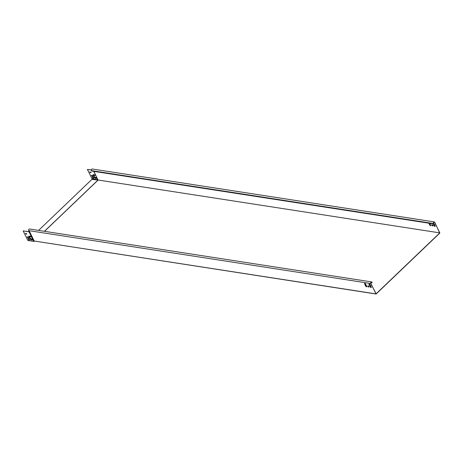 <?xml version="1.0" encoding="UTF-8"?>
<svg xmlns="http://www.w3.org/2000/svg" width="463" height="463" viewBox="0 0 463 463"><rect width="100%" height="100%" fill="white"/><g stroke="black" fill="none" stroke-linecap="round" stroke-linejoin="round"><path stroke-width="0.69" d="M32.132 239.51A0.723 0.353 -133.7 0 0 31.368 238.867L30.112 238.3L29.586 237.23L29.574 236.911L30.581 237.01L30.726 236.657L30.176 236.199L28.781 236.344L30.309 239.446L31.93 240.008A0.723 0.353 -133.7 0 0 32.144 239.961A0.723 0.353 -133.7 0 0 32.132 239.51M94.44 174.719L95.002 175.489L93.989 175.39L93.844 175.743L94.377 176.82L95.627 177.381A0.723 0.353 46.3 0 1 96.397 178.029A0.723 0.353 46.3 0 1 96.408 178.475A0.723 0.353 46.3 0 1 96.188 178.527L94.574 177.966L93.046 174.864L94.44 174.719M28.972 231.147A0.613 0.301 46.3 0 1 29.603 231.691L28.718 230.62L370.765 283.53A1.019 0.747 -81.2 0 1 372.049 282.308L372.136 282.812L371.939 282.407A0.845 0.619 -81.2 0 0 370.875 283.431L376.025 293.901L439.809 232.877L98.289 180.049M365.353 283.53L364.531 283.414L365.255 285.468L366.175 286.695L366.997 286.817L365.353 283.53M370.51 287.367L371.332 287.488L370.608 285.428L369.688 284.201L368.889 284.079L370.417 287.291L371.303 287.373M368.334 286.938L369.156 287.002L368.606 285.989L367.807 285.862L368.241 286.863L369.127 286.944M434.277 221.91L92.23 169.001A1.019 0.747 98.8 0 0 91.431 170.615L91.628 171.021L433.681 223.93L433.484 223.525A1.019 0.747 -81.2 0 1 434.763 222.304L439.769 233.115L376.199 293.936L370.765 283.53M364.67 283.425L365.018 284.467M364.931 284.49L366.192 286.522L366.968 286.701M369.005 284.097L370.614 287.268M367.917 285.879L368.438 286.834M431.805 224.758L432.326 225.713L433.015 225.817M433.339 223.878L434.416 226.066L435.191 226.245M433.495 223.062L434.931 225.18M428.819 223.363L430.081 225.394L430.856 225.574M429.751 223.322L430.862 225.695L429.977 225.493L428.836 223.183M434.74 225.278L435.226 226.361L434.311 226.164L433.171 223.849M433.021 225.938L432.129 225.736L431.666 224.746L432.494 224.862L433.055 225.903M433.681 223.93L433.588 223.426A0.845 0.619 -81.2 0 1 434.659 222.402L439.809 232.877M370.846 282.609L372.136 282.812M371.563 281.915L29.51 229A1.019 0.747 98.8 0 0 28.718 230.62M93.891 171.368L98.046 180.13L44.535 231.326M29.019 231.338L29.007 231.801L23.15 230.898L29.042 231.691M376.014 293.999L34.198 241.02L34.54 241.084L33.973 241.408L28.04 240.494A0.596 0.434 -81.2 0 1 27.757 240.262L23.15 230.898M91.333 169.904L87.414 169.412L92.021 178.776A0.422 0.313 -81.2 0 1 91.917 179.372L38.579 230.406M29.25 239.33L28.926 239.643M87.414 169.412L91.321 170.019M97.965 180.066L91.917 179.372M93.775 171.351L97.988 179.945M28.081 238.144L28.781 239.556L29.441 239.724M28.845 236.055L30.413 239.348L32.034 239.903A0.723 0.353 -133.7 0 0 32.19 239.898M29.644 236.877L30.778 236.906M27.276 236.825L28.451 237.386M25.627 233.468L26.796 234.029M93.711 178.359L92.936 178.174L92.206 176.646L93.005 176.82L93.746 178.324M92.542 175.558L92.745 176.015L91.691 175.865L91.402 175.332L92.542 175.558M90.893 172.201L91.095 172.658L90.042 172.508L89.753 171.976L90.893 172.201M34.291 241.269L33.926 241.287L29.435 231.703L29.042 231.685M34.303 241.258L33.614 241.171L29.007 231.801M33.892 241.391L27.757 240.262M28.671 239.66L29.47 239.782L28.747 238.306L27.948 238.132L28.781 239.556M28.457 237.507L28.191 236.969L27.138 236.813L27.433 237.345L28.492 237.473M26.808 234.151L26.541 233.612L25.488 233.456L25.778 233.989L26.837 234.116M92.345 176.658L93.046 178.076L93.705 178.238M93.109 174.568L94.678 177.861L96.298 178.423A0.723 0.353 -133.7 0 0 96.449 178.411M93.908 175.396L95.037 175.425M91.541 175.344L92.716 175.899M89.891 171.987L91.061 172.543M29.603 231.691L34.198 241.02L375.852 293.872M433.767 222.269L434.659 222.402M371.054 282.274L371.939 282.407M91.431 170.615L433.484 223.525M97.959 180.101L44.436 231.309L97.959 180.101M92.021 178.776L97.89 179.69M33.741 241.154L29.071 231.801"/></g></svg>
